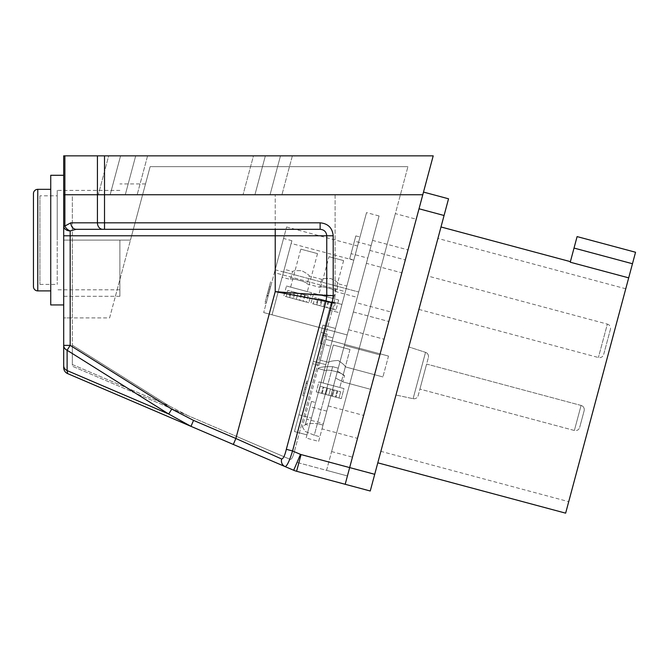<?xml version="1.0" encoding="UTF-8"?>
<svg xmlns="http://www.w3.org/2000/svg" width="669" height="669" viewBox="0 0 669 669"><rect width="100%" height="100%" fill="white"/><g stroke="black" fill="none" stroke-linecap="round" stroke-linejoin="round"><path stroke-width="0.5" stroke-dasharray="3.35 2.51" d="M109.607 317.909L130.447 240.112L109.607 317.909L63.706 317.909L63.706 194.738L422.783 194.738L433.203 155.844L63.706 155.844L63.706 317.909L72.344 317.909L72.344 240.112L72.344 317.909M335.11 194.738L422.783 194.738L423.494 192.078L422.783 194.738L400.413 194.738L407.939 166.648L400.413 194.738L142.606 194.738L422.783 194.738L349.67 467.589L422.783 194.738L419.02 208.778L422.783 194.738L335.11 194.738L335.11 295.573L334.09 303.325L294.318 451.734L334.09 303.325L335.11 295.573L335.11 194.738L275.227 194.738L335.11 194.738M281.649 459.018L235.873 438.488L233.322 444.45L285.086 466.586C286.934 466.293 289.418 461.092 292.554 450.973L286.332 449.309C284.835 455.556 283.28 458.792 281.649 459.018A6.481 6.188 -66.8 0 0 285.086 466.586L293.691 470.265A21.609 21.609 0 0 0 296.593 471.269L345.196 484.289L422.783 194.738L347.437 475.943L422.783 194.738L104.515 194.738L104.515 155.844M63.706 367.649A6.481 6.481 0 0 0 67.636 373.611L190.991 426.354L168.688 414.011L171.757 409.11L70.186 345.371L70.186 235.797L63.706 235.797L63.706 240.112L130.447 240.112L63.706 240.112L72.344 240.112L63.706 240.112L63.706 194.738L97.431 194.738L97.431 222.827L70.847 222.827A6.481 5.31 -90 0 0 76.157 229.308L320.133 229.308L76.157 229.308L70.186 230.914A6.481 4.884 0 0 1 63.706 226.03L63.706 194.738L142.606 194.738L130.447 240.112L150.132 166.648L142.606 194.738L63.706 194.738L72.344 194.738L72.344 345.162L72.344 194.738L275.227 194.738L63.706 194.738L63.706 345.371A6.481 5.561 -0 0 0 67.109 350.263L168.688 414.011L67.109 370.576A6.481 5.561 0 0 1 63.706 365.684M233.322 444.45L190.991 426.354L193.533 420.391L171.757 409.11M63.706 345.371L70.186 345.371L67.109 350.263L67.109 370.576L67.636 373.611M320.133 229.308L320.133 222.827L104.515 222.827L104.515 229.308L320.133 229.308C324.131 229.651 326.338 231.809 326.765 235.797L326.765 295.589L275.227 291.634L326.029 301.15L286.332 449.309M326.765 295.589L326.029 301.15L332.259 302.814L333.204 295.589L326.765 295.589M320.133 222.827C328.061 223.58 332.418 227.903 333.204 235.797L275.227 235.797L275.227 291.634L334.09 303.325L275.227 291.634L335.11 295.573L275.227 291.634L235.873 438.488L193.533 420.391M70.847 222.827L64.876 226.03A6.481 4.323 -141.3 0 0 70.186 230.914L70.186 235.797L275.227 235.797L275.227 229.308M187.905 415.633L169.232 405.966L72.344 364.538L72.344 366.219L187.905 415.633L72.344 366.219L72.344 364.538L169.232 405.966L72.344 345.162L72.344 364.538L72.344 345.162L169.232 405.966L187.905 415.633L236.441 436.38L187.905 415.633M236.441 436.38L290.296 459.411C291.651 459.478 292.989 456.919 294.318 451.734C292.997 456.91 291.651 459.469 290.296 459.411L236.441 436.38L275.227 291.634L275.227 194.738L275.227 291.634L236.441 436.38M374.715 474.304L444.065 215.493L419.02 208.778L345.196 484.289L370.241 491.004L374.715 474.304L301.067 454.569L349.67 467.589L347.437 475.943L326.564 470.349L400.413 194.738L326.564 470.349L347.437 475.943L349.67 467.589L301.067 454.569A4.323 4.323 0 0 1 300.481 454.368L297.086 462.312A12.962 12.962 0 0 0 298.826 462.915L347.437 475.943L298.826 462.915A12.962 12.962 0 0 1 297.086 462.312A12.962 12.962 0 0 0 298.826 462.915A12.962 12.962 0 0 1 297.086 462.312L300.481 454.368L294.318 451.734L300.481 454.368A4.323 4.323 0 0 0 301.067 454.569A4.323 4.323 0 0 1 300.481 454.368L292.554 450.973L332.259 302.814M57.216 240.112L57.216 190.414L57.216 240.112M119.885 240.112L119.885 296.3L119.885 240.112M39.931 195.816L39.931 284.409L39.931 195.816L57.216 195.816L57.216 284.409L57.216 195.816M39.931 284.409L57.216 284.409M50.735 290.898L50.735 189.335L50.735 290.898M63.706 304.939L63.706 175.286L63.706 304.939M50.735 175.286L50.735 304.939M349.996 349.502L333.296 345.028L323.119 383.011L339.819 387.485L323.119 383.011L339.819 387.485L323.119 383.011L333.296 345.028L349.996 349.502L339.819 387.485L349.996 349.502L333.296 345.028L349.996 349.502M343.991 388.605L318.946 381.89L316.261 391.909L336.039 397.21L321.53 393.322L323.202 387.067L320.25 386.272L318.578 392.536L316.261 391.909L336.039 397.21L328.78 395.27L335.428 397.052L332.476 396.257L334.149 389.994L332.476 396.257L321.53 393.322L341.307 398.624L321.53 393.322L323.202 387.067L320.25 386.272L318.578 392.536L316.261 391.909L318.946 381.89L343.991 388.605L341.307 398.624L331.732 396.056L335.428 397.052L337.101 390.788L334.149 389.994L323.202 387.067L330.461 389.007L328.78 395.27L325.092 394.284L318.578 392.536L325.828 394.476L327.509 388.212L320.25 386.272L327.509 388.212L325.828 394.476L322.14 393.489L323.821 387.226L327.509 388.212L323.821 387.226L322.14 393.489L328.78 395.27L330.461 389.007L328.78 395.27L330.461 389.007L334.149 389.994L337.101 390.788L335.428 397.052L331.732 396.056L333.413 389.801L337.101 390.788L333.413 389.801L331.732 396.056L341.307 398.624L343.991 388.605L318.946 381.89L343.991 388.605M340.672 391.741L338.991 398.005L340.672 391.741L333.413 389.801L337.72 390.947L336.039 397.21L337.72 390.947L326.773 388.02L325.092 394.284L326.773 388.02L323.821 387.226L340.672 391.741M329.006 256.695L343.615 260.609L329.006 256.695L318.829 294.678L333.438 298.591L318.829 294.678M343.615 260.609L333.438 298.591M313.61 293.281L338.656 299.988L313.61 293.281L310.926 303.3L330.703 308.601L316.186 304.713L317.867 298.449L314.915 297.655L313.234 303.918L310.926 303.3M338.656 299.988L335.972 310.015L316.186 304.713M335.972 310.015L333.655 309.387L335.328 303.132L325.126 300.389L321.429 299.403L319.757 305.666L316.805 304.872L320.493 305.867L313.234 303.918M319.757 305.666L333.655 309.387M332.376 302.338L330.703 308.601M321.429 299.403L318.477 298.617L316.805 304.872M318.477 298.617L322.174 299.603L320.493 305.867M322.174 299.603L314.915 297.655M335.328 303.132L325.126 300.389L323.445 306.653L325.126 300.389L317.867 298.449M328.814 301.385L327.133 307.64M331.765 302.171L330.085 308.434M328.078 301.184L326.397 307.447M300.824 249.144L317.524 253.618L300.824 249.144L290.647 287.126L307.347 291.6L290.647 287.126M317.524 253.618L307.347 291.6M286.474 286.014L311.52 292.721L286.474 286.014L283.79 296.033L303.567 301.326L289.058 297.437L290.731 291.182L287.779 290.388L286.106 296.651L283.79 296.033M311.52 292.721L308.835 302.739L289.058 297.437M308.835 302.739L306.519 302.12L308.2 295.857L294.301 292.136L292.621 298.399L289.669 297.605L293.357 298.591L286.106 296.651M292.621 298.399L306.519 302.12M305.248 295.071L303.567 301.326M294.301 292.136L291.349 291.341L289.669 297.605M291.349 291.341L295.037 292.328L293.357 298.591M295.037 292.328L287.779 290.388M308.2 295.857L297.989 293.122L296.308 299.386L297.989 293.122L290.731 291.182M301.677 294.109L300.005 300.373M304.629 294.904L302.957 301.167M300.941 293.917L299.26 300.172M413.108 398.682A4.323 4.323 0 0 0 418.184 395.58L428.361 357.581L418.184 395.58A4.323 4.323 0 0 1 413.108 398.682L395.956 395.036L408.843 346.935L395.956 395.036L408.843 346.935L395.956 395.036L413.108 398.682L425.526 352.354A4.323 4.323 0 0 1 428.361 357.581A4.323 4.323 0 0 0 425.526 352.354L408.843 346.935L425.526 352.354L413.108 398.682M577.104 236.6L570.247 262.206L570.398 261.646L570.247 262.206L628.693 277.861L635.55 252.255M440.988 226.967L377.793 462.823L440.988 226.967M568.717 501.675L625.766 288.782L568.717 501.675L380.87 451.341L437.911 238.448L380.87 451.341M625.766 288.782L437.911 238.448M418.903 309.413L598.395 357.514A4.323 4.323 0 0 0 603.689 354.453L610.404 329.407A4.323 4.323 0 0 0 607.343 324.114L598.395 357.514L607.343 324.114L427.851 276.021L418.903 309.413L427.851 276.021M610.404 329.407L603.689 354.453M581.085 405.439L426.63 364.053L419.915 389.099L426.63 364.053L419.915 389.099L426.63 364.053L581.085 405.439A4.323 4.323 0 0 1 584.137 410.733L579.663 427.432L584.137 410.733A4.323 4.323 0 0 0 581.085 405.439L574.37 430.485L419.915 389.099L574.37 430.485A4.323 4.323 0 0 0 579.663 427.432A4.323 4.323 0 0 1 574.37 430.485L581.085 405.439M120.579 155.844L110.159 194.738L125.287 194.738L98.276 194.738L137.17 194.738L98.276 194.738L110.159 194.738L120.579 155.844L108.696 155.844L98.276 194.738L108.696 155.844L135.707 155.844L125.287 194.738L137.17 194.738L125.287 194.738L135.707 155.844L120.579 155.844C105.25 155.844 105.25 155.844 120.579 155.844C105.25 155.844 105.25 155.844 120.579 155.844L135.707 155.844C151.035 155.844 151.035 155.844 135.707 155.844C151.035 155.844 151.035 155.844 135.707 155.844L120.579 155.844L110.159 194.738L120.579 155.844M265.359 155.844L254.939 194.738L270.059 194.738L243.048 194.738L281.942 194.738L243.048 194.738L254.939 194.738L265.359 155.844L253.476 155.844L243.048 194.738L253.476 155.844L280.487 155.844L270.059 194.738L281.942 194.738L270.059 194.738L280.487 155.844L265.359 155.844C250.022 155.844 250.022 155.844 265.359 155.844C250.022 155.844 250.022 155.844 265.359 155.844L280.487 155.844C295.815 155.844 295.815 155.844 280.487 155.844C295.815 155.844 295.815 155.844 280.487 155.844L265.359 155.844L254.939 194.738L265.359 155.844M292.37 155.844L281.942 194.738L292.37 155.844L280.487 155.844L292.37 155.844M147.59 155.844L137.17 194.738L147.59 155.844L135.707 155.844L147.59 155.844M395.354 213.62L331.598 451.567L395.354 213.62L416.227 219.215L352.471 457.153L416.227 219.215M331.598 451.567L352.471 457.153M115.394 296.3L145.499 183.933L115.394 296.3L63.706 296.3L63.706 183.933L63.706 296.3L119.885 296.3M145.499 183.933L119.885 183.933M270.602 281.8L264.865 303.208L270.602 281.8L271.857 282.134L266.111 303.542L271.857 282.134M264.865 303.208L266.111 303.542M270.251 283.112L265.217 301.895L270.251 283.112L271.497 283.447L266.471 302.229L271.497 283.447M265.217 301.895L266.471 302.229M305.323 424.389L311.47 401.433L305.323 424.389L309.496 425.509L315.651 402.546L309.496 425.509M311.47 401.433L315.651 402.546M323.42 423.644L326.773 411.126L323.42 423.644L306.72 419.17L310.073 406.652L306.72 419.17M326.773 411.126L310.073 406.652M349.678 258.861L355.824 235.906L349.678 258.861L353.851 259.982L359.997 237.018L353.851 259.982M355.824 235.906L359.997 237.018M367.766 258.117L371.128 245.598L367.766 258.117L351.074 253.643L354.428 241.116L351.074 253.643M371.128 245.598L354.428 241.116M329.257 310.006L339.693 312.799L332.986 337.845L339.693 312.799L332.986 337.845L339.693 312.799L329.257 310.006L322.55 335.052L332.986 337.845L322.55 335.052L329.257 310.006M320.309 343.398L331.498 301.652L341.934 304.454L330.745 346.191L341.934 304.454L330.745 346.191L341.934 304.454L331.498 301.652L320.309 343.398L330.745 346.191L320.309 343.398L331.498 301.652L320.309 343.398M318.896 365.391L312.632 363.71L321.02 332.401L312.632 363.71L321.02 332.401L312.632 363.71L318.896 365.391L327.283 334.082L321.02 332.401L327.283 334.082L318.896 365.391M283.514 272.015L291.901 240.706L283.514 272.015L275.16 269.783L283.547 238.473L275.16 269.783M291.901 240.706L283.547 238.473M286.625 226.992L357.589 246.008L345.355 291.667L274.39 272.651L263.695 312.565L286.625 226.992L274.39 272.651L345.355 291.667L334.659 331.581L272.049 314.806L347.186 334.943L356.945 298.525L355.858 302.589L391.34 312.097L405.322 259.915L391.34 312.097M322.976 325.101L313.293 361.26L325.811 364.613L335.504 328.454L325.811 364.613L335.504 328.454L325.811 364.613L313.293 361.26L325.811 364.613L306.143 438.028L366.537 212.617L311.478 418.117L325.811 364.613L313.293 361.26L322.976 325.101L335.504 328.454L322.976 325.101L313.293 361.26L322.976 325.101M379.064 215.97L323.027 425.116L317.39 423.602L323.027 425.116L379.064 215.97L366.537 212.617M298.951 414.763L311.478 418.117L298.951 414.763L294.46 431.538L313.293 361.26L294.46 431.538L306.979 434.892L294.46 431.538L313.293 361.26L298.951 414.763M318.661 441.389L319.907 436.74L314.271 435.226L319.907 436.74L338.28 368.184L335.637 378.044L338.28 368.184L332.644 366.671C324.131 366.545 319.264 367.164 318.051 368.519C319.247 367.172 324.105 366.553 332.644 366.671C324.131 366.545 319.264 367.164 318.051 368.519C319.247 367.172 324.105 366.553 332.644 366.671L338.28 368.184L332.644 366.671L338.28 368.184L335.637 378.044L348.582 329.725L318.661 441.389L306.143 438.028M314.271 435.226L305.139 431.405L302.413 426.897L307.238 423.402L317.39 423.602L307.238 423.402L302.413 426.897L305.131 431.405L314.271 435.226L332.644 366.671C324.131 366.545 319.264 367.164 318.051 368.519C319.247 367.172 324.105 366.553 332.644 366.671C324.131 366.545 319.264 367.164 318.051 368.519C319.247 367.172 324.105 366.553 332.644 366.671L314.271 435.226M366.369 263.335L372.524 240.38L366.369 263.335L401.852 272.843L408.006 249.88L401.852 272.843M372.524 240.38L408.006 249.88M322.015 428.862L328.17 405.907L322.015 428.862L357.497 438.371L363.652 415.416L357.497 438.371M328.17 405.907L363.652 415.416M353.341 311.98L344.393 345.371L379.875 354.879L388.823 321.488L379.875 354.879L388.823 321.488L379.875 354.879L344.393 345.371L353.341 311.98L388.823 321.488L353.341 311.98L344.393 345.371L353.341 311.98M346.851 286.081L353.792 260.199L346.851 286.081L338.506 283.848L336.382 291.776C337.402 290.037 319.665 285.287 319.682 287.302C319.665 285.287 337.402 290.037 336.382 291.776L357.254 297.371L358.693 291.993L357.254 297.371M353.792 260.199L291.174 243.424L284.241 269.306L292.587 271.539C293.331 270.761 296.384 270.493 301.744 270.719C306.519 273.203 309.036 274.967 309.287 276.013L321.806 279.374C322.55 278.588 325.602 278.321 330.963 278.555C335.746 281.03 338.255 282.795 338.506 283.848C338.255 282.803 335.754 281.039 330.979 278.555C325.602 278.321 322.542 278.588 321.806 279.374L319.682 287.302L307.163 283.949C308.183 282.209 290.438 277.459 290.463 279.475C290.446 277.459 308.183 282.209 307.163 283.949L309.287 276.013C309.036 274.976 306.527 273.211 301.761 270.728C296.384 270.485 293.323 270.761 292.587 271.539L290.463 279.475L282.109 277.234L283.556 271.857L358.693 291.993L283.556 271.857L282.109 277.234M345.338 366.88L343.097 375.234C344.184 373.269 326.447 368.519 326.405 370.76C326.447 368.519 344.175 373.269 343.097 375.234C344.184 373.269 326.447 368.519 326.405 370.76C326.447 368.519 344.175 373.269 343.097 375.234L344.56 375.618L342.888 381.882L370.643 389.325L384.065 339.225L370.643 389.325L384.065 339.225L370.643 389.325L342.888 381.882L335.637 378.044L342.888 381.882L335.637 378.044L342.888 381.882L344.56 375.618L337.494 371.119L344.56 375.618L337.494 371.119L344.56 375.618L343.097 375.234L345.338 366.88C345.129 365.608 342.712 363.476 338.104 360.466C332.61 360.767 329.457 361.411 328.638 362.406L326.405 370.76L328.638 362.406L320.292 360.173L325.887 339.3L320.292 360.173L325.887 339.3L320.292 360.173L328.638 362.406C329.457 361.411 332.61 360.767 338.104 360.466C342.712 363.468 345.12 365.6 345.338 366.88C345.129 365.608 342.712 363.476 338.104 360.466C332.61 360.767 329.457 361.411 328.638 362.406C329.457 361.411 332.61 360.767 338.104 360.466C342.712 363.468 345.12 365.6 345.338 366.88L382.911 376.948L345.338 366.88M388.497 356.075L325.887 339.3L388.497 356.075L382.911 376.948L388.497 356.075M348.582 329.725L384.065 339.225L348.582 329.725M369.832 250.407L356.945 298.525L369.832 250.407L405.322 259.915M269.515 290.864L269.866 289.552L269.515 290.864L268.261 290.53L268.612 289.217L269.866 289.552L268.612 289.217L268.261 290.53L269.515 290.864M270.243 288.138L270.594 286.825L270.243 288.138L268.988 287.804L270.243 288.138M269.164 292.177L268.804 293.499L269.164 292.177L267.909 291.843L269.164 292.177M268.252 295.564L268.804 293.499L268.077 296.216L268.252 295.564L266.998 295.23L266.822 295.882L267.558 293.164L268.804 293.499L267.558 293.164L266.998 295.23L268.252 295.564M355.858 302.589L347.186 334.943L334.659 331.581L357.589 246.008M284.241 269.306L291.174 243.424M283.556 271.857L272.049 314.806L283.556 271.857M307.263 383.755L304.704 393.305L307.263 383.755L306.009 383.421L307.263 383.755M307.916 381.322L304.002 395.931L307.916 381.322L304.002 395.931L307.916 381.322L306.661 380.987L307.916 381.322L306.661 380.987L302.748 395.596L304.002 395.931L302.748 395.596L306.21 382.668L307.464 383.002L306.21 382.668L306.661 380.987L307.916 381.322M263.695 312.565L334.659 331.581L263.695 312.565M302.748 395.596L304.002 395.931L302.748 395.596L306.661 380.987L302.748 395.596M304.955 387.351L306.21 387.686L304.955 387.351L306.009 383.421L304.955 387.351L306.21 387.686L304.955 387.351L304.504 389.04L305.758 389.375L304.504 389.04L304.955 387.351M303.45 392.971L304.704 393.305L303.45 392.971L304.504 389.04L305.758 389.375L304.504 389.04L303.45 392.971M269.339 286.491L270.594 286.825L269.339 286.491L268.988 287.804L269.339 286.491M267.909 291.843L267.558 293.164L268.804 293.499L267.558 293.164L267.909 291.843M150.132 166.648L407.939 166.648L150.132 166.648M97.431 155.844L97.431 194.738L104.515 194.738L104.515 222.827L97.431 222.827A6.481 5.31 -90 0 0 102.742 229.308M280.487 155.844L270.059 194.738L280.487 155.844M135.707 155.844L125.287 194.738L135.707 155.844M565.639 513.156L628.693 277.861M444.065 215.493L448.539 198.793L423.494 192.078M300.481 454.368L293.691 470.265A21.609 21.609 0 0 0 296.593 471.269L301.067 454.569M333.204 295.589L333.204 235.797M64.876 155.844L64.876 226.03L63.706 226.03M37.773 290.898L37.773 189.335M574.035 248.074L632.473 263.737M119.885 190.414L57.216 190.414M119.885 289.811L57.216 289.811M318.051 368.519L326.405 370.76L318.051 368.519L302.413 426.897L318.051 368.519M266.822 295.882L268.077 296.216"/><path stroke-width="1" d="M423.494 192.078L448.539 198.793L370.241 491.004L345.196 484.289L349.67 467.589L345.196 484.289L296.593 471.269A21.609 21.609 0 0 1 293.691 470.265L190.991 426.354L168.688 414.011L67.109 350.263A6.481 5.561 180 0 1 63.706 345.371L63.706 365.684A6.481 5.561 0 0 0 67.109 370.576L168.688 414.011L171.757 409.11L193.533 420.391L190.991 426.354L67.636 373.611A6.481 6.481 0 0 1 63.706 367.649L63.706 155.844L104.515 155.844L104.515 194.738L422.783 194.738L433.203 155.844L104.515 155.844M67.636 373.611L67.109 370.576L67.109 350.263L70.186 345.371L171.757 409.11M233.322 444.45L235.873 438.488L281.649 459.018C283.288 458.783 284.843 455.547 286.332 449.309L326.029 301.15L275.227 291.634L326.765 295.589L326.765 235.797C326.33 231.809 324.122 229.643 320.133 229.308L76.157 229.308L70.186 230.914A6.481 4.884 180 0 1 63.706 226.03L63.706 235.797L70.186 235.797L70.186 345.371L63.706 345.371M193.533 420.391L235.873 438.488L275.227 291.634L275.227 235.797L333.204 235.797L333.204 295.589L332.259 302.814L292.554 450.973C289.426 461.083 286.942 466.285 285.086 466.586A6.481 6.188 -66.8 0 1 281.649 459.018M300.481 454.368A4.323 4.323 0 0 0 301.067 454.569L296.593 471.269A21.609 21.609 0 0 1 293.691 470.265L300.481 454.368L292.554 450.973L286.332 449.309M332.259 302.814L326.029 301.15L326.765 295.589L333.204 295.589M275.227 229.308L275.227 235.797L70.186 235.797L70.186 230.914A6.481 4.323 -141.3 0 1 64.876 226.03L70.847 222.827A6.481 5.31 -90 0 0 76.157 229.308L104.515 229.308L104.515 222.827L320.133 222.827L320.133 229.308M63.706 365.684L63.706 367.649M444.065 215.493L419.02 208.778L349.67 467.589L422.783 194.738L63.706 194.738L64.876 194.738L64.876 226.03L63.706 226.03M333.204 235.797C332.401 227.878 328.044 223.563 320.133 222.827M50.735 189.335L37.773 189.335A4.323 4.323 0 0 0 33.45 193.659L33.45 286.575L33.45 193.659M37.773 189.335L37.773 290.898A4.323 4.323 0 0 1 33.45 286.575M37.773 290.898L50.735 290.898M63.706 304.939L50.735 304.939L50.735 175.286L63.706 175.286M570.398 261.646L440.988 226.967M574.035 248.074L632.473 263.737L635.55 252.255L577.104 236.6L570.247 262.206L628.693 277.861L565.639 513.156L377.793 462.823M102.742 229.308A6.481 5.31 -90 0 1 97.431 222.827L104.515 222.827L104.515 194.738L64.876 194.738L64.876 155.844M632.473 263.737L628.693 277.861M301.067 454.569L374.715 474.304M70.847 222.827L97.431 222.827L97.431 155.844"/></g></svg>
